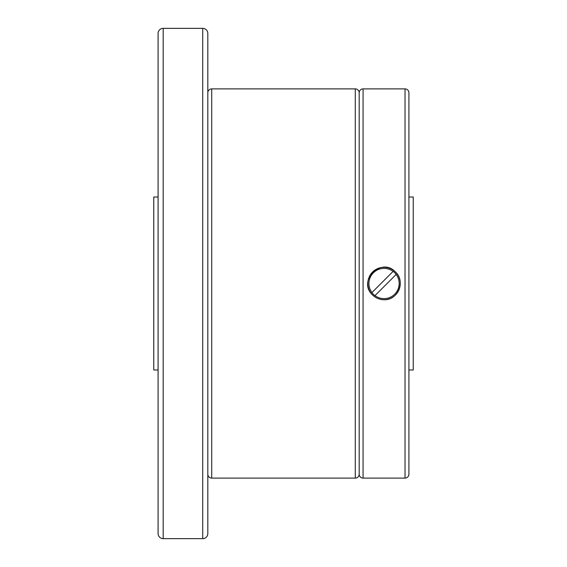 <?xml version="1.0" encoding="UTF-8"?>
<svg xmlns="http://www.w3.org/2000/svg" width="567" height="567" viewBox="0 0 567 567"><rect width="100%" height="100%" fill="white"/><g stroke="black" fill="none" stroke-linecap="round" stroke-linejoin="round"><path stroke-width="0.85" d="M158.087 369.989L153.763 369.989L153.763 197.011L158.087 197.011M163.19 28.35L202.717 28.35A5.103 5.103 0 0 1 207.82 33.453L207.82 533.547A5.103 5.103 0 0 1 202.717 538.65L163.19 538.65A5.103 5.103 0 0 1 158.087 533.547L158.087 33.453A5.103 5.103 0 0 1 163.19 28.35L163.19 538.65M207.82 92.79A3.891 3.891 0 0 1 211.711 88.891L355.289 88.891A3.891 3.891 0 0 1 359.18 92.79L359.18 474.21A3.891 3.891 0 0 1 355.289 478.109L211.711 478.109A3.891 3.891 0 0 1 207.82 474.21M359.18 92.79A3.891 3.891 0 0 1 363.071 88.891L405.022 88.891A3.891 3.891 0 0 1 408.913 92.79L408.913 474.21A3.891 3.891 0 0 1 405.022 478.109L363.071 478.109A3.891 3.891 0 0 1 359.18 474.21M384.043 299.716C379.599 299.645 375.772 298.058 372.576 294.968C357.082 280.878 381.428 256.532 395.511 272.032C405.859 281.324 397.935 300.467 384.043 299.716M408.913 197.011L413.237 197.011L413.237 369.989L408.913 369.989M372.576 294.968A16.216 16.216 0 0 0 395.511 294.968A16.216 16.216 0 0 0 395.511 272.032A16.216 16.216 0 0 0 372.576 272.032A16.216 16.216 0 0 0 372.576 294.968M373.313 294.23A15.181 15.181 0 0 0 374.95 295.655L396.198 274.407A15.181 15.181 0 0 0 393.144 271.345L371.895 292.593A15.181 15.181 0 0 0 373.313 294.23M374.985 295.62A15.139 15.139 0 0 0 396.17 274.435M393.108 271.38A15.139 15.139 0 0 0 371.924 292.565M408.913 466.861L408.913 419.289M202.717 28.35L202.717 538.65M211.711 88.891L211.711 478.109M355.289 88.891L355.289 478.109M363.071 88.891L363.071 478.109M405.022 88.891L405.022 478.109"/></g></svg>

